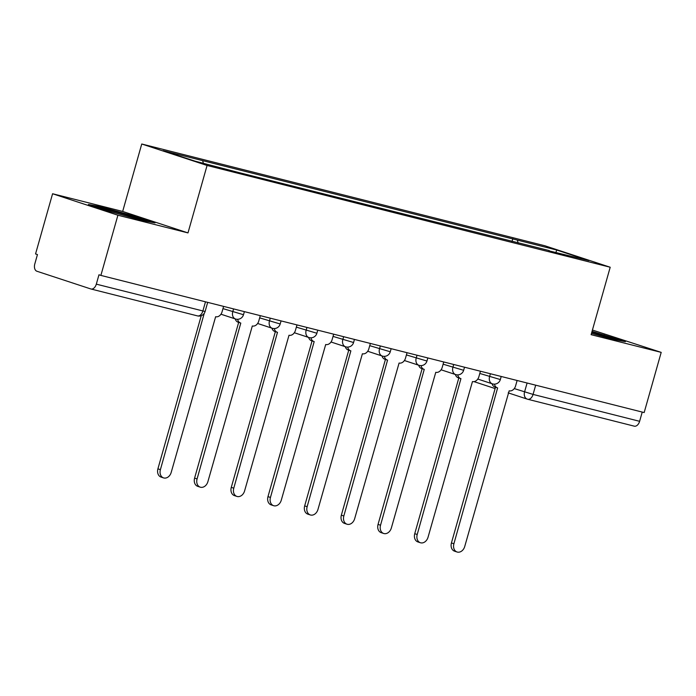 <?xml version="1.0" encoding="UTF-8"?>
<svg xmlns="http://www.w3.org/2000/svg" width="696" height="696" viewBox="0 0 696 696"><rect width="100%" height="100%" fill="white"/><g stroke="black" fill="none" stroke-linecap="round" stroke-linejoin="round"><path stroke-width="1.04" d="M52.583 193.749L117.902 215.221L100.877 275.407L644.165 412.563L661.2 352.376L591.113 334.68L610.201 267.238L544.872 245.775L141.749 144.002L122.67 211.445L52.583 193.749L35.548 253.936L37.453 254.562L34.8 263.941A6.29 4.002 -75.8 0 0 36.897 271.24L90.793 288.953A6.29 4.002 -75.8 0 0 90.967 288.997A6.29 4.002 -75.8 0 0 96.318 284.151L205.102 311.512L207.686 302.368M661.2 352.376L592.427 330.043M117.902 215.221L187.99 232.908L207.077 165.465L610.201 267.238M100.877 275.407L98.971 274.781L96.318 284.151M642.225 412.075L639.615 421.315A6.29 4.002 104.2 0 1 634.265 426.161A6.29 4.002 104.2 0 1 634.091 426.109M518.181 243.078L517.319 240.085L556.835 250.064L588.825 260.574L549.013 250.865M517.319 240.085L163.116 150.667L195.115 161.176L239.102 172.625L549.318 250.603M141.749 144.002L207.077 165.465M591.478 333.375L613.307 339.413L625.391 341.658L592.061 331.34M122.67 211.445L187.99 232.908M109.611 211.445L142.924 220.658L155.008 222.903L133.78 215.934L100.476 206.712L88.392 204.476L109.611 211.445M512.021 241.529L512.848 238.615M202.632 160.645L203.389 163.264M556.835 250.064L555.895 252.265M603.98 335.341L604.172 334.689M100.276 207.408L100.476 206.712M133.597 216.587L133.78 215.934M494.465 384.14A6.29 4.846 108.2 0 0 497.379 387.837A6.29 4.846 108.2 0 0 497.631 387.916L453.905 543.759A7.23 5.577 108.2 0 0 457.063 551.998A7.23 5.577 108.2 0 0 464.728 546.49L509.159 390.821A6.29 4.846 108.2 0 0 515.571 385.958L517.119 380.486M457.063 551.998L454.584 551.18A7.23 5.577 -71.8 0 1 451.434 542.95L495.5 387.22M495.152 387.098A6.29 4.846 -71.8 0 1 494.899 387.028A6.29 4.846 -71.8 0 1 492.081 383.748M457.768 374.874A6.29 4.846 108.2 0 0 460.691 378.58A6.29 4.846 108.2 0 0 460.943 378.65L417.217 534.493A7.23 5.577 108.2 0 0 420.367 542.732A7.23 5.577 108.2 0 0 428.04 537.225L472.462 381.556A6.29 4.846 108.2 0 0 478.883 376.701L480.431 371.229M420.367 542.732L417.896 541.923A7.23 5.577 -71.8 0 1 414.746 533.684L458.812 377.963M458.464 377.841A6.29 4.846 -71.8 0 1 458.212 377.763A6.29 4.846 -71.8 0 1 455.393 374.491M421.08 365.618A6.29 4.846 108.2 0 0 424.003 369.315A6.29 4.846 108.2 0 0 424.255 369.385L380.529 525.236A7.23 5.577 108.2 0 0 383.679 533.475A7.23 5.577 108.2 0 0 391.352 527.968L435.774 372.299A6.29 4.846 108.2 0 0 442.195 367.436L443.743 361.964M383.679 533.475L381.208 532.658A7.23 5.577 -71.8 0 1 378.05 524.419L422.115 368.697M421.776 368.575A6.29 4.846 -71.8 0 1 421.524 368.497A6.29 4.846 -71.8 0 1 418.705 365.226M609.244 338.291A20.445 0.705 15.8 0 0 611.532 338.647A20.445 0.705 15.8 0 0 598.96 334.358A20.445 0.705 15.8 0 0 591.791 332.279M591.878 331.975L620.388 340.736M138.861 219.536A20.445 0.705 15.8 0 0 141.149 219.893A20.445 0.705 15.8 0 0 128.577 215.603A20.445 0.705 15.8 0 0 101.877 208.774A20.445 0.705 15.8 0 0 102.564 209.131M93.508 206.155L100.963 207.538L133.232 216.465L150.005 221.981M384.392 356.352A6.29 4.846 108.2 0 0 387.307 360.05A6.29 4.846 108.2 0 0 387.559 360.128L343.841 515.971A7.23 5.577 108.2 0 0 346.991 524.21A7.23 5.577 108.2 0 0 354.655 518.703L399.086 363.034A6.29 4.846 108.2 0 0 405.498 358.17L407.047 352.698M346.991 524.21L344.511 523.392A7.23 5.577 -71.8 0 1 341.362 515.162L385.427 359.432M385.088 359.31A6.29 4.846 -71.8 0 1 384.836 359.24A6.29 4.846 -71.8 0 1 382.008 355.96M347.704 347.087A6.29 4.846 108.2 0 0 350.619 350.793A6.29 4.846 108.2 0 0 350.871 350.862L307.145 506.705A7.23 5.577 108.2 0 0 310.303 514.944A7.23 5.577 108.2 0 0 317.968 509.437L362.399 353.768A6.29 4.846 108.2 0 0 368.81 348.913L370.359 343.441M310.303 514.944L307.823 514.135A7.23 5.577 -71.8 0 1 304.674 505.896L348.74 350.175M348.392 350.045A6.29 4.846 -71.8 0 1 348.139 349.975A6.29 4.846 -71.8 0 1 345.32 346.704M311.008 337.83A6.29 4.846 108.2 0 0 313.931 341.527A6.29 4.846 108.2 0 0 314.183 341.597L270.457 497.449A7.23 5.577 108.2 0 0 273.606 505.688A7.23 5.577 108.2 0 0 281.28 500.18L325.702 344.511A6.29 4.846 108.2 0 0 332.123 339.648L333.671 334.176M273.606 505.688L271.135 504.87A7.23 5.577 -71.8 0 1 267.986 496.631L312.052 340.91M311.704 340.788A6.29 4.846 -71.8 0 1 311.451 340.709A6.29 4.846 -71.8 0 1 308.632 337.438M274.32 328.564A6.29 4.846 108.2 0 0 277.243 332.262A6.29 4.846 108.2 0 0 277.495 332.34L233.769 488.183A7.23 5.577 108.2 0 0 236.918 496.422A7.23 5.577 108.2 0 0 244.592 490.915L289.014 335.246A6.29 4.846 108.2 0 0 295.435 330.382L296.983 324.91M236.918 496.422L234.448 495.604A7.23 5.577 -71.8 0 1 231.29 487.365L275.355 331.644M275.016 331.522A6.29 4.846 -71.8 0 1 274.763 331.453A6.29 4.846 -71.8 0 1 271.945 328.173M237.632 319.299A6.29 4.846 108.2 0 0 240.546 322.996A6.29 4.846 108.2 0 0 240.799 323.075L197.081 478.918A7.23 5.577 108.2 0 0 200.231 487.157A7.23 5.577 108.2 0 0 207.895 481.649L252.326 325.98A6.29 4.846 108.2 0 0 258.738 321.126L260.287 315.653M200.231 487.157L197.751 486.347A7.23 5.577 -71.8 0 1 194.602 478.108L238.667 322.379M238.328 322.257A6.29 4.846 -71.8 0 1 238.075 322.187A6.29 4.846 -71.8 0 1 235.257 318.916M203.937 313.765A6.29 4.846 108.2 0 0 204.111 313.809L160.393 469.661A7.23 5.577 108.2 0 0 163.543 477.891A7.23 5.577 108.2 0 0 171.207 472.393L215.638 316.724A6.29 4.846 108.2 0 0 222.05 311.86L223.599 306.388M163.543 477.891L161.063 477.082A7.23 5.577 -71.8 0 1 157.914 468.843L201.248 315.688M222.972 308.615L243.504 314.723L244.383 311.634M259.66 317.872L280.192 323.988L281.071 320.9M296.348 327.137L316.88 333.254L317.759 330.156M333.036 336.403L353.577 342.519L354.447 339.422M369.733 345.668L390.265 351.776L391.143 348.687M406.421 354.925L426.952 361.041L427.831 357.944M443.108 364.191L463.64 370.307L464.519 367.21M479.796 373.456L500.337 379.564L501.207 376.475M514.266 388.594L533.066 394.415L639.615 421.315M527.098 383.009L524.558 391.978A6.29 4.846 -71.8 0 0 527.298 399.139A6.29 6.29 0 0 0 527.725 399.26A6.29 4.002 -75.8 0 0 533.066 394.415L535.685 385.175M233.578 308.902L232.751 311.825A6.29 4.846 108.2 0 0 235.492 318.986A6.29 4.846 108.2 0 0 235.744 319.064M270.265 318.168L269.439 321.091A6.29 4.846 108.2 0 0 272.18 328.251A6.29 4.846 108.2 0 0 272.432 328.329M306.953 327.433L306.127 330.348A6.29 4.846 108.2 0 0 308.867 337.517A6.29 4.846 108.2 0 0 309.12 337.586M343.641 336.69L342.815 339.613A6.29 4.846 108.2 0 0 345.555 346.782A6.29 4.846 108.2 0 0 345.808 346.852M380.338 345.955L379.511 348.879A6.29 4.846 108.2 0 0 382.252 356.039A6.29 4.846 108.2 0 0 382.504 356.117M417.026 355.221L416.199 358.144A6.29 4.846 108.2 0 0 418.94 365.304A6.29 4.846 108.2 0 0 419.192 365.374M453.714 364.478L452.887 367.401A6.29 4.846 108.2 0 0 455.628 374.57A6.29 4.846 108.2 0 0 455.88 374.639M490.402 373.743L489.575 376.666A6.29 4.846 108.2 0 0 492.316 383.827A6.29 4.846 108.2 0 0 492.568 383.905M205.477 301.812L202.858 311.051A6.29 4.002 -75.8 0 1 197.507 315.897A6.29 6.29 0 0 0 205.102 311.512M197.342 315.845A6.29 4.002 -75.8 0 0 197.507 315.897L90.967 288.997M508.202 392.866L527.298 399.139A6.29 4.846 -71.8 0 0 527.551 399.217A6.29 4.002 -75.8 0 0 527.725 399.26L634.265 426.161M453.905 543.759L451.434 542.95M417.217 534.493L414.746 533.684M380.529 525.236L378.05 524.419M343.841 515.971L341.362 515.162M307.145 506.705L304.674 505.896M270.457 497.449L267.986 496.631M233.769 488.183L231.29 487.365M197.081 478.918L194.602 478.108M160.393 469.661L157.914 468.843M477.778 379.05L492.316 383.827A6.29 6.29 0 0 0 500.337 379.564M441.09 369.793L455.628 374.57A6.29 6.29 0 0 0 463.64 370.307M404.402 360.528L418.94 365.304A6.29 6.29 0 0 0 426.952 361.041M367.714 351.262L382.252 356.039A6.29 6.29 0 0 0 390.265 351.776M331.018 341.997L345.555 346.782A6.29 6.29 0 0 0 353.577 342.519M294.33 332.74L308.867 337.517A6.29 6.29 0 0 0 316.88 333.254M257.642 323.475L272.18 328.251A6.29 6.29 0 0 0 280.192 323.988M220.954 314.209L235.492 318.986A6.29 6.29 0 0 0 243.504 314.723M495.117 388.568L474.002 381.634M497.379 387.837L494.899 387.028M460.691 378.58L458.212 377.763M424.003 369.315L421.524 368.497M387.307 360.05L384.836 359.24M350.619 350.793L348.139 349.975M313.931 341.527L311.451 340.709M277.243 332.262L274.763 331.453M240.546 322.996L238.075 322.187"/></g></svg>
